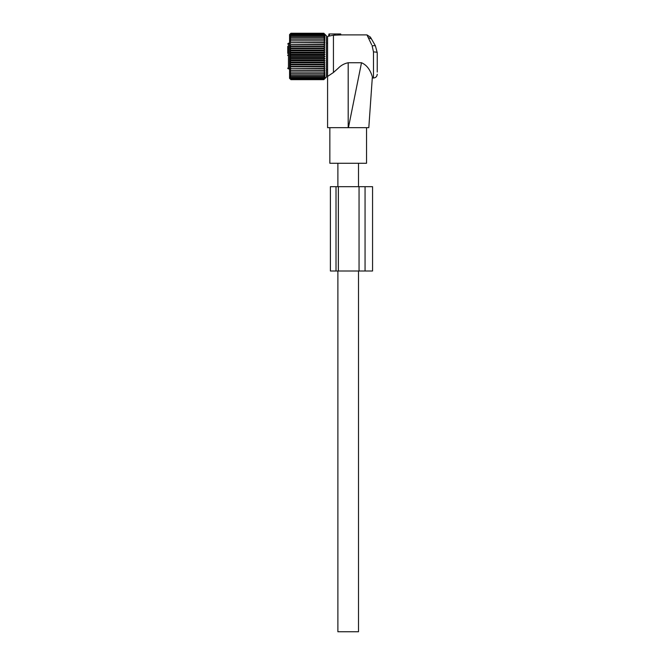 <?xml version="1.0" encoding="UTF-8"?>
<svg xmlns="http://www.w3.org/2000/svg" width="665" height="665" viewBox="0 0 665 665"><rect width="100%" height="100%" fill="white"/><g stroke="black" fill="none" stroke-linecap="round" stroke-linejoin="round"><path stroke-width="1" d="M327.579 76.433L327.579 36.475L328.593 36.201L328.984 33.965L334.37 33.965L334.262 35.253L335.285 35.154L333.439 35.17L333.439 72.493L327.579 76.433L327.579 127.663L348.427 127.663L361.502 62.743L348.194 62.743L348.194 127.663M340.696 33.965L340.871 34.929L340.231 34.962L340.871 34.929L340.696 33.965L334.37 33.965M348.194 62.743C344.262 63.574 340.97 65.386 338.31 68.171L333.439 72.493M348.427 127.663L368.809 127.663L372.367 76.791C372.25 78.403 372.25 78.403 372.367 76.808C372.25 78.403 372.25 78.403 372.367 76.808C371.427 73.94 369.017 65.951 361.502 62.743M371.644 44.73L368.219 37.548L371.469 38.961L375.359 45.702L377.238 52.726A3.749 0.781 0 0 0 373.489 51.937L372.109 45.702L375.359 45.702L377.238 52.726L377.238 72.078M368.809 127.663L366.54 127.663L366.54 163.266L329.848 163.266L329.848 127.663M375.359 45.702L370.388 37.099L366.964 34.904L368.219 37.548M329.458 33.965L329.275 36.051C328.319 36.267 328.319 36.267 329.275 36.051L333.439 35.17M335.251 34.962L335.077 33.965L335.285 35.154L340.231 34.962L340.231 33.965M358.502 271.004L358.502 631.75L337.887 631.75L337.887 271.004M287.762 46.375L287.762 53.408M287.762 52.951L287.762 50.449M289.574 43.225L288.46 43.225L288.46 68.836A0.707 0.707 0 0 1 287.762 68.129C287.762 63.449 287.762 63.449 287.762 68.129C287.762 63.449 287.762 63.449 287.762 68.129A0.707 0.657 0 0 0 288.46 68.786L289.574 68.786M287.762 55.054L287.762 55.511M324.969 58.62L289.757 58.62L290.921 59.867L323.805 59.867L324.969 58.62L323.805 57.597L290.921 57.597L289.757 58.62M324.969 60.756L289.757 60.756L290.921 62.103L323.805 62.103L324.969 60.756L323.805 59.867M289.757 60.756L290.921 59.867M324.969 64.896L289.757 64.896L290.921 64.281L289.757 62.859L324.969 62.859L323.805 64.281L324.969 64.896L323.805 66.392L324.969 66.857L323.805 68.404L324.969 68.711L323.805 70.299L324.969 70.457L323.805 72.061L324.969 72.061L323.805 73.674L324.969 73.516L323.805 75.12L324.969 74.804L323.805 76.384L324.969 75.918L323.805 77.456L324.969 76.841L323.805 78.329L324.969 77.572L323.805 78.994L324.969 78.096L323.805 79.434L324.969 78.412L323.805 79.659L326.465 77.024L326.465 35.885L323.805 33.25L324.969 34.497L323.805 33.474L324.969 34.813L323.805 33.915L324.969 35.336L323.805 34.58L324.969 36.068L323.805 35.453L324.969 36.999L323.805 36.525L324.969 38.113L323.805 37.797L324.969 39.401L323.805 39.243L324.969 40.856L323.805 40.856L324.969 42.46L323.805 42.618L324.969 44.198L323.805 44.513L324.969 46.051L323.805 46.525L324.969 48.013L323.805 48.628L324.969 50.05L323.805 50.814L324.969 52.153L323.805 53.05L324.969 54.289L323.805 55.311L324.969 56.459L289.757 56.459L290.921 57.597M289.757 56.459L290.921 55.311L323.805 55.311M324.969 54.289L289.757 54.289L290.921 55.311M289.757 54.289L290.921 53.05L323.805 53.05M324.969 52.153L289.757 52.153L290.921 53.05M289.757 52.153L290.921 50.814L323.805 50.814M324.969 50.05L289.757 50.05L290.921 50.814M289.757 50.05L290.921 48.628L323.805 48.628M324.969 48.013L289.757 48.013L290.921 48.628M289.757 48.013L290.921 46.525L323.805 46.525M324.969 46.051L289.757 46.051L290.921 46.525M289.757 46.051L290.921 44.513L323.805 44.513M324.969 44.198L290.921 44.513M289.757 44.198L290.921 42.618L323.805 42.618M324.969 42.46L290.921 42.618M289.757 42.46L290.921 40.856L324.969 40.856M289.757 40.856L290.921 40.856L289.757 40.856L290.921 39.243L323.805 39.243M289.757 78.52L290.921 79.659L289.574 78.345L289.574 34.572L290.921 33.25L289.757 34.497L290.921 33.474L289.757 34.813L290.921 33.915L289.757 35.336L290.921 34.58L289.757 36.068L290.921 35.453L289.757 36.999L290.921 36.525L289.757 38.113L290.921 37.797L289.757 39.401L290.921 39.243M289.757 34.389L290.921 33.25L323.805 33.25L324.969 34.389M324.969 78.52L323.805 79.659L290.921 79.659L289.757 78.412L290.921 79.434L289.757 78.096L290.921 78.994L289.757 77.572L290.921 78.329L289.757 75.918L290.921 76.384L323.805 76.384M289.757 72.061L290.921 72.061L289.757 72.061L290.921 73.674L289.757 73.516L290.921 75.12L289.757 74.804L290.921 76.384M324.969 70.457L289.757 70.457L290.921 72.061L324.969 72.061M289.757 70.457L323.805 70.299M324.969 68.711L289.757 68.711L290.921 70.299M289.757 68.711L323.805 68.404M324.969 66.857L289.757 66.857L290.921 68.404M289.757 66.857L290.921 66.392L323.805 66.392M289.757 64.896L290.921 66.392M289.757 62.859L290.921 62.103M324.969 62.859L323.805 62.103M324.969 56.459L323.805 57.597M290.921 37.797L323.805 37.797M290.921 36.525L323.805 36.525L324.969 38.113M290.921 35.453L323.805 35.453M290.921 34.58L323.805 34.58M290.921 33.915L323.805 33.915M290.921 33.474L323.805 33.474M290.921 75.12L323.805 75.12M290.921 73.674L323.805 73.674M290.921 64.281L323.805 64.281M290.921 79.434L323.805 79.434M290.921 78.994L323.805 78.994M290.921 78.329L323.805 78.329M290.921 77.456L323.805 77.456M338.36 271.004L338.36 186.674L330.397 186.674L330.397 271.004L359.05 271.004L359.05 186.674L372.558 186.674L372.558 271.004L372.558 186.674M359.05 271.004L372.558 271.004M330.397 271.004L330.397 186.674M338.36 186.674L359.05 186.674M373.489 51.937L373.489 78.005C375.767 77.78 377.013 76.533 377.238 74.256M287.762 68.129A0.707 0.707 0 0 0 288.46 68.836L289.574 68.836L288.46 68.786M336.016 271.004L336.016 186.674M365.06 271.004L365.06 186.674M372.284 78.005L373.489 78.005M340.871 34.904L366.964 34.904M358.502 163.266L358.502 186.674M337.887 163.266L337.887 186.674M326.465 69.692L327.579 69.692M326.465 43.225L327.579 43.225M288.46 43.225L287.762 43.923"/></g></svg>
